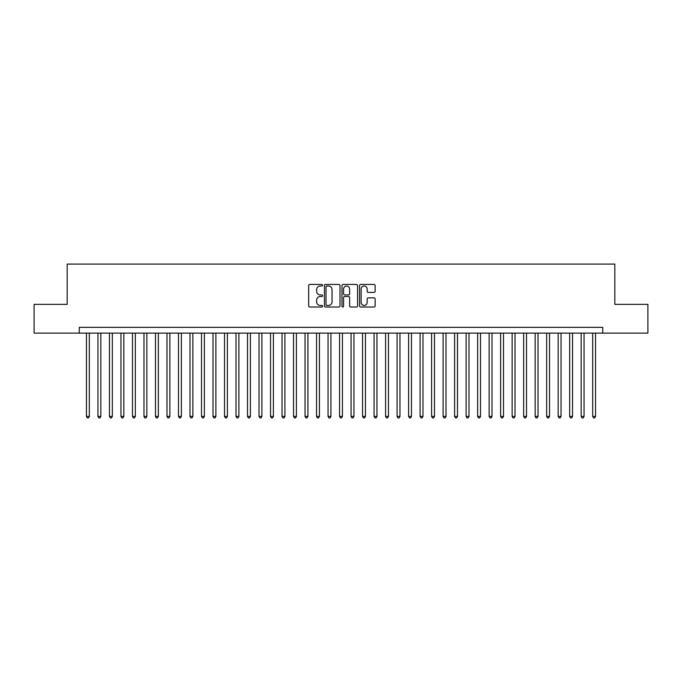 <?xml version="1.0" encoding="UTF-8"?>
<svg xmlns="http://www.w3.org/2000/svg" width="682" height="682" viewBox="0 0 682 682"><rect width="100%" height="100%" fill="white"/><g stroke="black" fill="none" stroke-linecap="round" stroke-linejoin="round"><path stroke-width="1.02" d="M322.595 285.221A0.793 0.793 0 0 0 321.802 284.437L309.807 284.437A1.125 1.125 0 0 0 308.673 285.562L308.673 305.894A1.125 1.125 0 0 0 309.807 307.019L321.802 307.019A0.793 0.793 0 0 0 322.595 306.227A0.793 0.793 0 0 0 321.802 305.442L320.25 305.442A3.615 3.615 0 0 1 316.636 301.828L316.636 300.131A3.615 3.615 0 0 1 320.25 296.517L321.802 296.517A0.793 0.793 0 0 0 322.595 295.724A0.793 0.793 0 0 0 321.802 294.939L320.25 294.939A3.615 3.615 0 0 1 316.636 291.325L316.636 289.628A3.615 3.615 0 0 1 320.25 286.014L321.802 286.014A0.793 0.793 0 0 0 322.595 285.221M374 292.399A1.125 1.125 0 0 0 375.134 291.265L375.134 285.562A1.125 1.125 0 0 0 374 284.437L360.676 284.437A1.125 1.125 0 0 0 359.55 285.562L359.55 305.894A1.125 1.125 0 0 0 360.676 307.019L374 307.019A1.125 1.125 0 0 0 375.134 305.894L375.134 299.006A1.125 1.125 0 0 0 374 297.872L368.297 297.872A1.125 1.125 0 0 0 367.172 299.006L367.172 302.416A3.018 3.018 0 0 1 364.154 305.442A3.018 3.018 0 0 1 361.128 302.416L361.128 289.04A3.018 3.018 0 0 1 364.154 286.014A3.018 3.018 0 0 1 367.172 289.04L367.172 291.265A1.125 1.125 0 0 0 368.297 292.399L374 292.399M79.257 333.123L34.1 333.123L34.1 304.36L67.177 304.36L67.177 264.087L614.823 264.087L614.823 304.36L647.9 304.36L647.9 333.123L602.743 333.123L602.743 327.369L79.257 327.369L79.257 333.123L602.743 333.123M340.011 285.562A1.125 1.125 0 0 0 338.886 284.437L325.553 284.437A1.125 1.125 0 0 0 324.427 285.562L324.427 305.894A1.125 1.125 0 0 0 325.553 307.019L338.886 307.019A1.125 1.125 0 0 0 340.011 305.894L340.011 285.562M343.114 284.437L356.447 284.437A1.125 1.125 0 0 1 357.573 285.562L357.573 305.894A1.125 1.125 0 0 1 356.447 307.019L350.744 307.019A1.125 1.125 0 0 1 349.61 305.894L349.61 297.65A1.125 1.125 0 0 0 348.485 296.517L344.7 296.517A1.125 1.125 0 0 0 343.566 297.65L343.566 306.227A0.793 0.793 0 0 1 342.782 307.019A0.793 0.793 0 0 1 341.989 306.227L341.989 285.562A1.125 1.125 0 0 1 343.114 284.437M326.797 286.014A0.793 0.793 0 0 0 326.005 286.807L326.005 304.649A0.793 0.793 0 0 0 326.797 305.442L328.434 305.442A3.615 3.615 0 0 0 332.049 301.828L332.049 289.628A3.615 3.615 0 0 0 328.434 286.014L326.797 286.014M349.61 289.091A3.018 3.018 0 0 0 346.592 286.073A3.018 3.018 0 0 0 343.566 289.091L343.566 293.806A1.125 1.125 0 0 0 344.7 294.939L348.485 294.939A1.125 1.125 0 0 0 349.61 293.806L349.61 289.091M86.452 333.123L86.452 416.412L89.325 416.412L89.325 333.123M89.325 416.412L88.464 417.913L87.313 417.913L86.452 416.412M97.952 333.123L97.952 416.412L100.834 416.412L100.834 333.123M100.834 416.412L99.964 417.913L98.813 417.913L97.952 416.412M109.461 333.123L109.461 416.412L112.334 416.412L112.334 333.123M112.334 416.412L111.473 417.913L110.322 417.913L109.461 416.412M120.961 333.123L120.961 416.412L123.843 416.412L123.843 333.123M123.843 416.412L122.973 417.913L121.831 417.913L120.961 416.412M132.47 333.123L132.47 416.412L135.343 416.412L135.343 333.123M135.343 416.412L134.482 417.913L133.331 417.913L132.47 416.412M143.97 333.123L143.97 416.412L146.852 416.412L146.852 333.123M146.852 416.412L145.991 417.913L144.84 417.913L143.97 416.412M155.479 333.123L155.479 416.412L158.352 416.412L158.352 333.123M158.352 416.412L157.491 417.913L156.34 417.913L155.479 416.412M166.988 333.123L166.988 416.412L169.861 416.412L169.861 333.123M169.861 416.412L169 417.913L167.849 417.913L166.988 416.412M178.488 333.123L178.488 416.412L181.369 416.412L181.369 333.123M181.369 416.412L180.5 417.913L179.349 417.913L178.488 416.412M189.997 333.123L189.997 416.412L192.87 416.412L192.87 333.123M192.87 416.412L192.009 417.913L190.858 417.913L189.997 416.412M201.497 333.123L201.497 416.412L204.378 416.412L204.378 333.123M204.378 416.412L203.517 417.913L202.366 417.913L201.497 416.412M213.006 333.123L213.006 416.412L215.879 416.412L215.879 333.123M215.879 416.412L215.018 417.913L213.867 417.913L213.006 416.412M224.514 333.123L224.514 416.412L227.387 416.412L227.387 333.123M227.387 416.412L226.526 417.913L225.375 417.913L224.514 416.412M236.015 333.123L236.015 416.412L238.888 416.412L238.888 333.123M238.888 416.412L238.027 417.913L236.876 417.913L236.015 416.412M247.523 333.123L247.523 416.412L250.396 416.412L250.396 333.123M250.396 416.412L249.535 417.913L248.384 417.913L247.523 416.412M259.024 333.123L259.024 416.412L261.905 416.412L261.905 333.123M261.905 416.412L261.036 417.913L259.885 417.913L259.024 416.412M270.532 333.123L270.532 416.412L273.405 416.412L273.405 333.123M273.405 416.412L272.544 417.913L271.393 417.913L270.532 416.412M282.033 333.123L282.033 416.412L284.914 416.412L284.914 333.123M284.914 416.412L284.053 417.913L282.902 417.913L282.033 416.412M293.541 333.123L293.541 416.412L296.414 416.412L296.414 333.123M296.414 416.412L295.553 417.913L294.402 417.913L293.541 416.412M305.05 333.123L305.05 416.412L307.923 416.412L307.923 333.123M307.923 416.412L307.062 417.913L305.911 417.913L305.05 416.412M316.55 333.123L316.55 416.412L319.432 416.412L319.432 333.123M319.432 416.412L318.562 417.913L317.411 417.913L316.55 416.412M328.059 333.123L328.059 416.412L330.932 416.412L330.932 333.123M330.932 416.412L330.071 417.913L328.92 417.913L328.059 416.412M339.559 333.123L339.559 416.412L342.441 416.412L342.441 333.123M342.441 416.412L341.571 417.913L340.429 417.913L339.559 416.412M351.068 333.123L351.068 416.412L353.941 416.412L353.941 333.123M353.941 416.412L353.08 417.913L351.929 417.913L351.068 416.412M362.568 333.123L362.568 416.412L365.45 416.412L365.45 333.123M365.45 416.412L364.589 417.913L363.438 417.913L362.568 416.412M374.077 333.123L374.077 416.412L376.95 416.412L376.95 333.123M376.95 416.412L376.089 417.913L374.938 417.913L374.077 416.412M385.586 333.123L385.586 416.412L388.459 416.412L388.459 333.123M388.459 416.412L387.598 417.913L386.447 417.913L385.586 416.412M397.086 333.123L397.086 416.412L399.967 416.412L399.967 333.123M399.967 416.412L399.098 417.913L397.947 417.913L397.086 416.412M408.595 333.123L408.595 416.412L411.468 416.412L411.468 333.123M411.468 416.412L410.607 417.913L409.456 417.913L408.595 416.412M420.095 333.123L420.095 416.412L422.976 416.412L422.976 333.123M422.976 416.412L422.115 417.913L420.965 417.913L420.095 416.412M431.604 333.123L431.604 416.412L434.477 416.412L434.477 333.123M434.477 416.412L433.616 417.913L432.465 417.913L431.604 416.412M443.112 333.123L443.112 416.412L445.985 416.412L445.985 333.123M445.985 416.412L445.124 417.913L443.973 417.913L443.112 416.412M454.613 333.123L454.613 416.412L457.486 416.412L457.486 333.123M457.486 416.412L456.625 417.913L455.474 417.913L454.613 416.412M466.121 333.123L466.121 416.412L468.994 416.412L468.994 333.123M468.994 416.412L468.133 417.913L466.982 417.913L466.121 416.412M477.622 333.123L477.622 416.412L480.503 416.412L480.503 333.123M480.503 416.412L479.634 417.913L478.483 417.913L477.622 416.412M489.13 333.123L489.13 416.412L492.003 416.412L492.003 333.123M492.003 416.412L491.142 417.913L489.991 417.913L489.13 416.412M500.631 333.123L500.631 416.412L503.512 416.412L503.512 333.123M503.512 416.412L502.651 417.913L501.5 417.913L500.631 416.412M512.139 333.123L512.139 416.412L515.012 416.412L515.012 333.123M515.012 416.412L514.151 417.913L513 417.913L512.139 416.412M523.648 333.123L523.648 416.412L526.521 416.412L526.521 333.123M526.521 416.412L525.66 417.913L524.509 417.913L523.648 416.412M535.148 333.123L535.148 416.412L538.03 416.412L538.03 333.123M538.03 416.412L537.16 417.913L536.009 417.913L535.148 416.412M546.657 333.123L546.657 416.412L549.53 416.412L549.53 333.123M549.53 416.412L548.669 417.913L547.518 417.913L546.657 416.412M558.157 333.123L558.157 416.412L561.039 416.412L561.039 333.123M561.039 416.412L560.169 417.913L559.027 417.913L558.157 416.412M569.666 333.123L569.666 416.412L572.539 416.412L572.539 333.123M572.539 416.412L571.678 417.913L570.527 417.913L569.666 416.412M581.166 333.123L581.166 416.412L584.048 416.412L584.048 333.123M584.048 416.412L583.187 417.913L582.036 417.913L581.166 416.412M592.675 333.123L592.675 416.412L595.548 416.412L595.548 333.123M595.548 416.412L594.687 417.913L593.536 417.913L592.675 416.412"/></g></svg>
